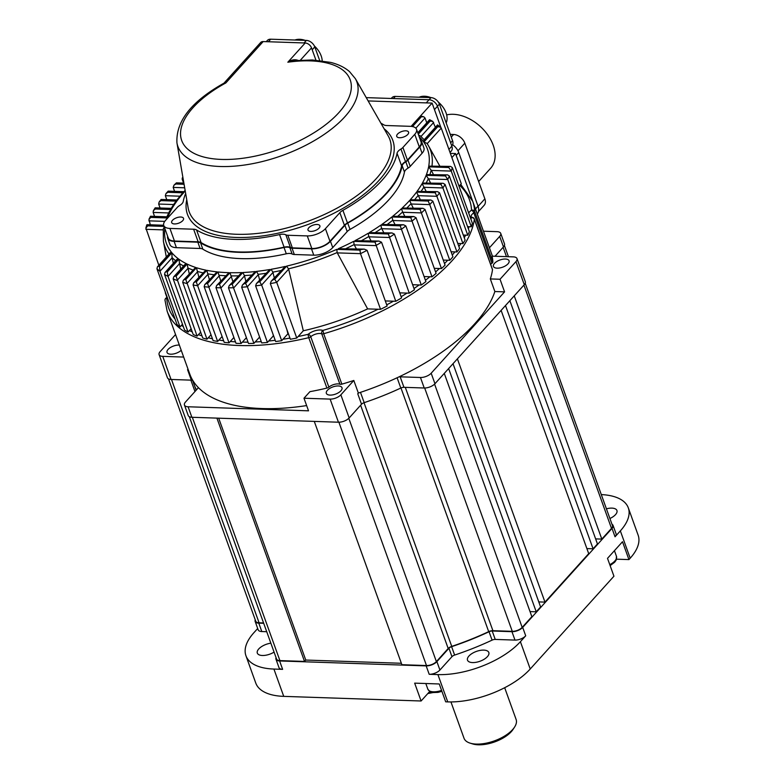 <?xml version="1.0" encoding="UTF-8"?>
<svg xmlns="http://www.w3.org/2000/svg" width="784" height="784" viewBox="0 0 784 784"><rect width="100%" height="100%" fill="white"/><g stroke="black" fill="none" stroke-linecap="round" stroke-linejoin="round"><path stroke-width="1.18" d="M488.697 631.639A161.847 74.735 -19.8 0 1 451.741 646.379L364.021 402.702A161.847 74.735 -19.8 0 0 400.967 387.962L488.697 631.639A5.037 2.323 -19.8 0 1 492.901 630.679L512.275 631.336L424.673 388.011M193.011 380.955A161.847 74.735 -19.8 0 0 194.089 384.552A161.847 74.735 -19.8 0 0 196.51 389.824A161.847 74.735 160.2 0 1 194.089 384.552L196.137 390.236M401.369 663.274L305.76 660.05L218.687 418.176M192.315 417.284L279.908 660.608L304.515 661.431L305.76 660.05M279.908 660.608A7.556 3.489 160.2 0 1 276.556 659.011L189.316 416.696M263.571 622.947L259.092 622.8A7.556 3.489 160.2 0 1 255.741 621.202L168.501 378.897M525.221 283.289L612.461 525.603A7.556 3.489 160.2 0 1 611.5 528.367L523.928 285.111M595.624 538.892L601.818 539.098L611.5 528.367M586.883 548.584L593.076 548.79L597.447 543.949L509.874 300.684M538.775 601.906L544.968 602.112L588.706 553.641L501.123 310.386M530.033 611.598L536.227 611.804L540.597 606.963L453.025 363.698M434.581 384.111L522.173 627.386L531.856 616.655L444.273 373.4M522.173 627.386A7.556 3.489 160.2 0 1 512.275 631.336M451.741 646.379A5.037 2.323 -19.8 0 0 448.193 648.505L436.384 661.598A7.556 3.489 160.2 0 1 426.486 665.547L338.884 422.223M314.286 421.4L401.888 664.714L426.486 665.547M216.913 418.117L304.515 661.431M601.818 539.098L514.245 295.842M593.076 548.79L505.494 305.535M536.227 611.804L448.644 368.549M544.968 602.112L457.395 358.856M514.559 727.101L513.089 729.365A25.166 11.623 160.2 0 1 478.328 744.8A25.166 11.623 160.2 0 1 472.654 743.928L470.077 743.124A27.685 12.789 -19.8 0 0 476.319 744.085A27.685 12.789 -19.8 0 0 514.559 727.101A27.685 12.789 -19.8 0 0 516.117 719.467L504.68 687.715M450.947 701.935L464.01 738.224A27.685 12.789 -19.8 0 0 470.077 743.124M606.424 508.826A11.329 5.233 160.2 0 1 611.892 508.12A11.329 5.233 160.2 0 1 616.93 510.511A11.329 5.233 160.2 0 1 609.903 518.508M483.787 650.112A11.329 5.233 160.2 0 1 488.824 652.504A11.329 5.233 160.2 0 1 484.218 659.226A11.329 5.233 160.2 0 1 472.546 662.578A11.329 5.233 160.2 0 1 467.509 660.177A11.329 5.233 160.2 0 1 472.115 653.464A11.329 5.233 160.2 0 1 483.787 650.112M274.067 652.112A11.329 5.233 160.2 0 1 262.356 655.493A11.329 5.233 160.2 0 1 257.319 653.092A11.329 5.233 160.2 0 1 270.862 643.184M613.049 525.388L616.077 533.786A8.183 3.773 160.2 0 1 615.038 536.785L612.02 528.387A8.183 3.773 -19.8 0 0 613.049 525.388A8.183 3.773 -19.8 0 0 611.971 524.231M620.35 530.895A62.926 29.057 -19.8 0 0 628.307 507.856L638.137 535.168A62.926 29.057 160.2 0 1 630.189 558.208L620.35 530.895L615.038 536.785M628.307 507.856A62.926 29.057 -19.8 0 0 601.299 494.586M276.066 657.639A8.183 3.773 -19.8 0 0 275.968 659.217A8.183 3.773 -19.8 0 0 279.604 660.951L426.173 665.89A8.183 3.773 -19.8 0 0 436.894 661.618L448.938 648.27A3.773 1.744 160.2 0 1 451.604 646.673L454.632 655.071A162.347 74.96 -19.8 0 0 492.078 640.136L489.049 631.737A3.773 1.744 160.2 0 1 492.205 631.012L511.962 631.679A8.183 3.773 -19.8 0 0 522.683 627.406L612.02 528.387M454.632 655.071A3.773 1.744 -19.8 0 0 451.966 656.669L448.938 648.27M436.894 661.618L439.922 670.016L451.966 656.669M439.922 670.016A8.183 3.773 160.2 0 1 429.201 674.299L426.173 665.89M630.189 558.208L628.935 559.59L622.506 541.734L607.512 558.355L613.941 576.211L530.229 668.997A62.926 29.057 160.2 0 1 447.742 701.896L437.913 674.593L429.201 674.299M437.913 674.593A62.926 29.057 -19.8 0 0 520.4 641.694L530.229 668.997M522.683 627.406L525.711 635.804L520.4 641.694M525.711 635.804A8.183 3.773 160.2 0 1 514.98 640.087L511.962 631.679M492.205 631.012L495.233 639.421L514.98 640.087M495.233 639.421A3.773 1.744 -19.8 0 0 492.078 640.136M255.251 619.84A8.183 3.773 -19.8 0 0 255.153 621.418A8.183 3.773 -19.8 0 0 258.789 623.143L261.807 631.551L266.727 631.718M261.807 631.551A8.183 3.773 160.2 0 1 258.171 629.817L255.153 621.418M447.742 701.896L445.694 701.827L439.265 683.971L414.667 683.138L421.096 700.994L283.739 696.368A62.926 29.057 160.2 0 1 255.77 683.06L245.941 655.747A62.926 29.057 -19.8 0 1 253.898 632.708L257.701 628.494M245.941 655.747A62.926 29.057 -19.8 0 0 273.91 669.056L283.739 696.368M279.604 660.951L282.622 669.35L273.91 669.056M282.622 669.35A8.183 3.773 160.2 0 1 278.986 667.625L275.968 659.217M433.013 692.556A137.18 63.347 160.2 0 1 427.809 693.556M616.518 559.178L628.935 559.59M421.096 700.994L429.72 691.439M428.348 692.958A138.435 63.925 -19.8 0 0 431.729 692.301M258.789 623.143L263.708 623.309M451.604 646.673A162.347 74.96 -19.8 0 0 489.049 631.737M419.136 97.216A19.257 12.926 42.1 0 1 424.585 96.246A19.257 12.926 42.1 0 1 430.886 97.608M438.393 102.155A19.257 12.926 42.1 0 1 446.174 122.912M164.836 228.497A138.778 64.082 -19.8 0 0 171.392 252.174L158.897 266.031A159.828 73.804 -19.8 0 0 159.485 266.54L171.902 252.791A138.778 64.082 -19.8 0 0 178.193 258.691L166.58 271.568A159.828 73.804 -19.8 0 0 167.266 271.97L178.821 259.161A138.778 64.082 -19.8 0 0 186.357 263.689L175.312 275.939A159.828 73.804 -19.8 0 0 176.077 276.252L187.092 264.041A138.778 64.082 -19.8 0 0 195.637 267.452L184.946 279.3A159.828 73.804 -19.8 0 0 185.779 279.545L196.451 267.716A138.778 64.082 -19.8 0 0 205.878 270.147L195.383 281.779A159.828 73.804 -19.8 0 0 196.294 281.946L206.77 270.323A138.778 64.082 -19.8 0 0 217.001 271.872L206.584 283.416A159.828 73.804 -19.8 0 0 207.544 283.514L217.962 271.97A138.778 64.082 -19.8 0 0 228.948 272.675L218.501 284.259A159.828 73.804 -19.8 0 0 219.52 284.288L229.986 272.695A138.778 64.082 -19.8 0 0 241.717 272.567L231.123 284.308A159.828 73.804 -19.8 0 0 232.201 284.278L242.815 272.518A138.778 64.082 -19.8 0 0 255.319 271.538L244.461 283.573A159.828 73.804 -19.8 0 0 245.608 283.465L256.495 271.401A138.778 64.082 -19.8 0 0 269.814 269.52L258.553 281.995A159.828 73.804 -19.8 0 0 259.769 281.828L271.058 269.304A138.778 64.082 -19.8 0 0 285.278 266.423L273.449 279.535A159.828 73.804 -19.8 0 0 274.733 279.29L286.621 266.109A138.778 64.082 -19.8 0 0 336.816 249.361L359.934 250.135A159.828 73.804 -19.8 0 0 361.267 249.469L338.325 248.695A138.778 64.082 -19.8 0 0 353.643 241.364L375.007 242.089A159.828 73.804 -19.8 0 0 376.183 241.413L354.936 240.698A138.778 64.082 -19.8 0 0 368.157 233.289L388.354 233.975A159.828 73.804 -19.8 0 0 389.403 233.299L369.274 232.613A138.778 64.082 -19.8 0 0 380.799 225.155L400.232 225.812A159.828 73.804 -19.8 0 0 401.153 225.126L381.779 224.479A138.778 64.082 -19.8 0 0 391.843 216.962L410.767 217.599A159.828 73.804 -19.8 0 0 411.59 216.913L392.696 216.276A138.778 64.082 -19.8 0 0 401.437 208.73L420.077 209.357A159.828 73.804 -19.8 0 0 420.802 208.662L402.172 208.034A138.778 64.082 -19.8 0 0 409.66 200.439L428.211 201.067L429.74 204.624L411.208 203.997L413.188 207.966M449.781 260.288A162.347 74.96 -19.8 0 0 451.368 258.563A162.347 74.96 -19.8 0 0 452.907 256.829L432.866 201.155A162.347 74.96 160.2 0 1 431.327 202.889A162.347 74.96 160.2 0 1 429.74 204.624L449.781 260.288L443.254 260.072M446.664 114.895A35.868 24.088 42.1 0 1 453.23 114.297A35.868 24.088 42.1 0 1 488.02 135.279A35.868 24.088 42.1 0 1 490.637 168.256L478.652 181.545M179.35 345.087A8.31 3.832 -19.8 0 0 178.968 345.068A8.31 3.832 -19.8 0 0 170.412 347.528A8.31 3.832 -19.8 0 0 167.031 352.447A8.31 3.832 -19.8 0 0 170.726 354.201A8.31 3.832 -19.8 0 0 181.222 350.272M338.296 385.953A8.31 3.832 -19.8 0 0 329.741 388.413A8.31 3.832 -19.8 0 0 326.36 393.343A8.31 3.832 -19.8 0 0 330.054 395.097A8.31 3.832 -19.8 0 0 338.61 392.637A8.31 3.832 -19.8 0 0 341.991 387.708A8.31 3.832 -19.8 0 0 338.296 385.953M505.376 259.034A8.31 3.832 -19.8 0 0 496.821 261.493A8.31 3.832 -19.8 0 0 493.44 266.413A8.31 3.832 -19.8 0 0 497.134 268.167A8.31 3.832 -19.8 0 0 505.69 265.707A8.31 3.832 -19.8 0 0 509.071 260.788A8.31 3.832 -19.8 0 0 505.376 259.034M368.137 100.93L432.111 103.086L440.882 127.449M450.3 134.368L453.603 134.485A10.065 6.762 42.1 0 1 464.834 143.158L484.875 198.832A10.065 6.762 42.1 0 1 484.149 205.3L478.485 211.572M483.454 231.211L497.095 231.672A8.183 3.773 -19.8 0 1 500.731 233.407L504.504 243.902A8.183 3.773 160.2 0 1 503.475 246.901L499.692 236.396A8.183 3.773 -19.8 0 0 500.731 233.407M452.593 144.677A12.583 8.448 42.1 0 1 458.738 152.557L478.024 206.123A12.583 8.448 42.1 0 1 477.289 214.012M432.111 103.086L411.1 126.371M468.665 212.954A10.065 4.645 160.2 0 1 471.547 210.2A159.828 73.804 -19.8 0 0 459.757 185.455L461.296 183.75L441.255 128.086L440.686 127.263L437.805 126.636A159.828 73.804 -19.8 0 0 437.207 126.126L423.34 141.492A138.778 64.082 -19.8 0 0 419.264 136.896M459.757 185.455L459.052 186.239M435.404 127.292L432.778 121.412L430.122 121.099A159.828 73.804 -19.8 0 0 429.426 120.697L417.99 133.368M426.77 122.823L425.026 117.982L423.85 116.826L421.39 116.728A159.828 73.804 -19.8 0 0 420.616 116.414L411.59 126.42M452.319 167.57A162.347 74.96 160.2 0 1 451.251 171.098L471.292 226.762A162.347 74.96 -19.8 0 0 472.37 223.234L452.319 167.57L450.575 166.414L428.75 166.12A138.778 64.082 -19.8 0 0 423.801 142.149L437.805 126.636M431.347 170.422L428.623 166.835L448.752 167.511L451.251 171.098L431.347 170.422L433.385 174.401M471.292 226.762L467.578 226.635M449.35 176.028A162.347 74.96 160.2 0 1 447.723 179.536L467.764 235.21A162.347 74.96 -19.8 0 0 469.391 231.692L449.35 176.028L447.537 174.871L426.398 174.607A138.778 64.082 -19.8 0 0 428.623 166.835M428.485 178.889L426.133 175.312L445.508 175.959L447.723 179.536L428.485 178.889L430.494 182.858M467.764 235.21L463.285 235.053M445.067 184.446A162.347 74.96 160.2 0 1 442.911 187.944L462.952 243.608A162.347 74.96 -19.8 0 0 465.108 240.11L445.067 184.446L443.176 183.289L422.449 183.035A138.778 64.082 -19.8 0 0 426.133 175.312M424.105 187.307L422.057 183.74L440.951 184.377L442.911 187.944L424.105 187.307L426.094 191.276M462.952 243.608L457.768 243.432M439.55 192.825A162.347 74.96 160.2 0 1 436.904 196.304L456.945 251.968A162.347 74.96 -19.8 0 0 459.591 248.489L439.55 192.825L437.59 191.668L417.049 191.414A138.778 64.082 -19.8 0 0 422.057 183.74M418.323 195.677L416.539 192.109L435.169 192.737L436.904 196.304L418.323 195.677L420.302 199.646M456.945 251.968L451.084 251.772M420.077 209.357L441.47 268.569A162.347 74.96 -19.8 0 0 445.077 265.129L425.036 209.455A162.347 74.96 160.2 0 1 421.429 212.905L402.78 212.278L404.76 216.247M441.47 268.569L434.267 268.324M410.767 217.599L431.994 276.811A162.347 74.96 -19.8 0 0 436.09 273.381L416.049 217.717A162.347 74.96 160.2 0 1 411.953 221.147L392.99 220.51L394.989 224.479M431.994 276.811L424.085 276.546M400.232 225.812L421.292 285.013A162.347 74.96 -19.8 0 0 425.908 281.603L405.867 225.939A162.347 74.96 160.2 0 1 401.251 229.349L381.769 228.693L383.788 232.662M421.292 285.013L412.629 284.719M388.354 233.975L409.268 293.167A162.347 74.96 -19.8 0 0 414.452 289.776L394.401 234.112A162.347 74.96 160.2 0 1 389.227 237.503L368.95 236.817L371.008 240.796M409.268 293.167L399.771 292.853M375.007 242.089L395.773 301.281A162.347 74.96 -19.8 0 0 401.584 297.91L381.543 242.236A162.347 74.96 160.2 0 1 375.732 245.608L354.28 244.892L356.377 248.861M395.773 301.281L385.297 300.929M380.554 309.327A162.347 74.96 -19.8 0 0 387.12 305.985L367.079 250.312A162.347 74.96 160.2 0 1 360.503 253.663L337.277 252.879L367.627 308.896L380.554 309.327L360.503 253.663L359.934 250.135M286.621 266.109L288.649 269.147L303.31 330.779A151.028 69.737 -19.8 0 0 367.627 308.896M296.754 338.041L276.713 282.377A162.347 74.96 160.2 0 1 270.333 283.592L290.374 339.256A162.347 74.96 -19.8 0 0 296.754 338.041L303.31 330.779M271.058 269.304L272.881 272.126L274.282 277.801M286.836 329.427L287.904 333.808A151.028 69.737 -19.8 0 0 288.385 333.729M281.691 340.687L261.65 285.023A162.347 74.96 160.2 0 1 255.613 285.856L275.654 341.52A162.347 74.96 -19.8 0 0 281.691 340.687L287.904 333.808M256.495 271.401L258.201 274.341L259.622 279.996M272.91 333.876L273.391 335.836A151.028 69.737 -19.8 0 0 273.606 335.817M267.442 342.441L247.391 286.768A162.347 74.96 160.2 0 1 241.678 287.258L261.719 342.922A162.347 74.96 -19.8 0 0 267.442 342.441L273.391 335.836M232.201 284.278L253.928 343.363A162.347 74.96 -19.8 0 1 248.508 343.51L228.467 287.846L229.163 285.67L241.717 272.567M242.815 272.518L244.412 275.576L245.843 281.221M253.928 343.363L259.612 337.061M219.52 284.288L241.139 343.5A162.347 74.96 -19.8 0 1 236.013 343.323L215.963 287.659L216.609 285.523L228.948 272.675M229.986 272.695L232.887 281.544M241.139 343.5L246.401 337.659M207.544 283.514L229.036 342.853A162.347 74.96 -19.8 0 1 224.204 342.363L204.163 286.689L204.761 284.612L217.001 271.872M217.962 271.97L220.725 280.966M229.036 342.853L233.897 337.463M196.294 281.946L217.648 341.432A162.347 74.96 -19.8 0 1 213.111 340.609L193.07 284.945L193.638 282.897L205.878 270.147M206.77 270.323L209.367 279.506M217.648 341.432L222.097 336.503M185.779 279.545L206.986 339.207A162.347 74.96 -19.8 0 1 202.762 338.031L182.721 282.358L183.25 280.358L195.637 267.452M196.451 267.716L198.852 277.115M206.986 339.207L211.004 334.748M176.077 276.252L197.098 336.111A162.347 74.96 -19.8 0 1 193.227 334.552L173.186 278.888L173.676 276.928L184.75 264.649L186.357 263.689M187.092 264.041L189.248 273.714M197.098 336.111L200.655 332.171M167.266 271.97L168.021 276.409L188.072 332.073A162.347 74.96 -19.8 0 1 184.583 330.084L164.542 274.42L165.003 272.489L176.655 259.582L178.193 258.691M178.821 259.161L180.673 269.177M188.072 332.073L191.12 328.692M159.485 266.54L159.975 271.284L180.016 326.957A162.347 74.96 -19.8 0 1 176.988 324.449L156.947 268.785L157.378 266.893L169.922 252.987L171.392 252.174M171.902 252.791L172.019 257.495L173.323 263.267M180.016 326.957L182.476 324.223M158.838 265.276L145.863 228.046L147.735 225.861L164.091 226.409M150.273 224.792L148.96 219.285L150.861 217.403L167.482 217.962A138.778 64.082 -19.8 0 0 167.315 218.432M154.566 216.374L153.145 212.425L153.409 210.631L155.31 208.995L171.441 209.534A138.778 64.082 -19.8 0 0 167.756 217.256L151.185 216.698A159.828 73.804 -19.8 0 0 150.861 217.403M160.083 207.995L158.662 204.046L159.103 202.066L160.994 200.626L176.841 201.155A138.778 64.082 -19.8 0 0 171.833 208.838L155.742 208.289A159.828 73.804 -19.8 0 0 155.31 208.995M166.767 199.655L165.346 195.706L165.963 193.589L167.864 192.286L183.603 192.825A138.778 64.082 -19.8 0 0 177.351 200.459L161.524 199.93A159.828 73.804 -19.8 0 0 160.994 200.626M174.597 191.365L173.176 187.405L173.979 185.181L175.89 183.995L184.073 184.279M183.583 183.103L182.162 179.154L182.358 177.762M337.277 252.879L337.14 252.556A141.267 65.229 160.2 0 1 288.541 268.814M354.28 244.892L354.143 244.569A141.267 65.229 160.2 0 1 346.107 248.518M368.95 236.817L368.823 236.503A141.267 65.229 160.2 0 1 361.845 240.482M381.769 228.693L381.632 228.369A141.267 65.229 160.2 0 1 375.536 232.387M392.99 220.51L392.853 220.186A141.267 65.229 160.2 0 1 387.521 224.224M402.78 212.278L402.643 211.954A141.267 65.229 160.2 0 1 397.998 216.012M411.208 203.997L411.071 203.673A141.267 65.229 160.2 0 1 407.082 207.76M353.809 380.465L358.357 393.068A162.347 74.96 -19.8 0 0 358.69 392.951A162.347 74.96 -19.8 0 0 398.86 376.937A162.347 74.96 -19.8 0 0 494.861 291.53L490.323 278.928A162.347 74.96 -19.8 0 0 492.499 269.696L474.349 219.285A162.347 74.96 160.2 0 1 323.694 333.729L341.844 384.15A162.347 74.96 -19.8 0 0 353.809 380.465L340.854 394.832L349.164 417.941A8.183 3.773 160.2 0 1 338.443 422.213L330.123 399.105L303.986 398.223L309.915 391.667A162.347 74.96 -19.8 0 0 326.908 388.08L308.759 337.669A162.347 74.96 160.2 0 1 239.316 345.528A162.347 74.96 160.2 0 1 167.149 311.199L164.983 300.223A2.519 2.215 177.2 0 1 166.747 297.998A159.828 73.804 -19.8 0 0 175.067 319.098M167.149 311.199L189.836 374.213A162.347 74.96 -19.8 0 0 198.323 387.551A162.347 74.96 -19.8 0 0 306.632 405.583M489.422 247.783L499.692 236.396M492.852 262.023A2.519 1.166 160.2 0 1 491.95 263.257L473.801 212.836A2.519 1.088 55.7 0 0 471.547 210.2A2.519 2.215 -2.8 0 1 474.702 211.611L492.852 262.023A162.347 74.96 -19.8 0 0 492.097 256.152L513.363 256.878A8.183 3.773 -19.8 0 1 516.999 258.602L525.319 281.711A8.183 3.773 160.2 0 1 524.29 284.71L434.953 383.729A8.183 3.773 160.2 0 1 424.232 388.002L420.449 377.496A8.183 3.773 -19.8 0 0 431.171 373.223L434.953 383.729M524.29 284.71L515.97 261.601L500.035 279.261L504.573 291.864L494.861 291.53M398.86 376.937A3.773 1.744 160.2 0 1 400.173 376.82L420.449 377.496M504.573 291.864L431.171 373.223M358.357 393.068L357.749 393.735A3.773 1.744 160.2 0 1 358.69 392.951M198.323 387.551A3.773 1.744 160.2 0 1 197.842 388.345L185.485 402.045A8.183 3.773 -19.8 0 0 184.456 405.044A8.183 3.773 -19.8 0 0 188.091 406.769L191.874 417.274A8.183 3.773 160.2 0 1 188.238 415.54L184.456 405.044M303.986 398.223L308.524 410.826L188.091 406.769M188.199 369.676L187.552 369.646A3.773 1.744 160.2 0 1 188.229 369.734M338.443 422.213L191.874 417.274M175.557 334.543L160.132 351.634A8.183 3.773 -19.8 0 0 159.103 354.633A8.183 3.773 -19.8 0 0 162.739 356.357L171.059 379.466L191.335 380.152L187.552 369.646M495.037 256.25L503.475 246.901M400.173 376.82L403.956 387.316L424.232 388.002M403.956 387.316A3.773 1.744 -19.8 0 0 400.81 388.041A161.847 74.735 160.2 0 1 364.188 402.643A3.773 1.744 -19.8 0 0 361.522 404.24L357.749 393.735M349.164 417.941L361.522 404.24M192.629 380.495A3.773 1.744 -19.8 0 0 191.335 380.152M171.059 379.466A8.183 3.773 160.2 0 1 167.423 377.741L159.103 354.633M183.662 357.063L162.739 356.357M330.123 399.105A8.183 3.773 -19.8 0 0 340.854 394.832M515.97 261.601A8.183 3.773 -19.8 0 0 516.999 258.602M500.035 279.261L490.323 278.928M490.637 264.316A7.556 3.489 160.2 0 1 491.95 263.257M492.313 269.186A2.519 1.166 160.2 0 1 492.47 269.422A2.519 1.166 160.2 0 1 492.499 269.696M341.844 384.15A2.519 1.166 160.2 0 1 339.913 384.219L321.754 333.808A7.556 3.489 -19.8 0 0 310.738 336.708L328.888 387.129A7.556 3.489 160.2 0 1 339.913 384.219M328.888 387.129A2.519 1.166 160.2 0 1 326.908 388.08M169.021 253.987A141.267 65.229 160.2 0 1 163.386 241.149L163.288 228.869L164.317 227.037M158.897 266.031L157.378 266.893M145.863 228.046L146.814 224.861L147.951 225.155A159.828 73.804 -19.8 0 0 147.735 225.861M165.385 220.578L167.482 217.962M166.58 271.568L165.003 272.489M148.96 219.285L150.489 216.237L166.992 216.796M150.489 217.325L151.185 216.698M166.845 217.589L167.756 217.256L166.845 217.589M166.796 216.913L169.54 211.239L171.441 209.534M175.312 275.939L173.676 276.928M153.409 210.631L155.183 207.829L171.245 208.368M155.301 208.926L155.742 208.289M171.226 209.181L171.833 208.838L171.226 209.181M171.147 208.426L174.94 202.635L176.841 201.155M184.946 279.3L183.25 280.358M159.103 202.066L161.102 199.469L176.91 199.998L181.712 194.118L183.603 192.825M161.298 200.567L161.524 199.93M195.383 281.779L193.638 282.897M165.963 193.589L168.178 191.139L183.917 191.678L185.132 190.385M168.462 192.247L168.482 191.6A159.828 73.804 -19.8 0 0 167.864 192.286M185.24 191.031A138.778 64.082 -19.8 0 0 184.23 192.129L168.482 191.6M206.584 283.416L204.761 284.612M173.979 185.181L176.41 182.858L183.877 183.113M176.772 183.966L176.616 183.309A159.828 73.804 -19.8 0 0 175.89 183.995M218.501 284.259L216.609 285.523M231.123 284.308L229.163 285.67M255.319 271.538L242.423 285.013L241.678 287.258M244.461 283.573L242.423 285.013M245.608 283.465L247.391 286.768L258.308 274.674M269.814 269.52L256.417 283.553L255.613 285.856M258.553 281.995L256.417 283.553M259.769 281.828L261.65 285.023L272.989 272.45M285.278 266.423L271.195 281.221L270.333 283.592M273.449 279.535L271.195 281.221M274.733 279.29L276.713 282.377L288.649 269.147M336.816 249.361L337.14 252.556M411.179 126.381L420.616 116.414M361.267 249.469L364.276 249.126L367.079 250.312M420.587 115.954L423.85 116.826M338.325 248.695L364.276 249.126M353.643 241.364L354.143 244.569M432.778 121.412L429.593 119.687L417.784 132.78M430.181 120.462L429.426 120.697M376.183 241.413L378.937 241.06L381.543 242.236M354.936 240.698L378.937 241.06M424.467 140.032L420.244 135.808L418.627 135.132M368.157 233.289L368.823 236.503M424.624 140.267L423.34 141.492M440.686 127.263L437.55 124.921L423.919 140.032M438.236 125.577L437.207 126.126M389.403 233.299L391.951 232.936L394.401 234.112M369.274 232.613L391.951 232.936M423.801 142.149L426.937 143.256L428.456 145.716A141.267 65.229 160.2 0 1 432.004 165.787M380.799 225.155L381.632 228.369M450.575 166.414L428.75 166.12M401.153 225.126L403.535 224.763L405.867 225.939M381.779 224.479L403.535 224.763M391.843 216.962L392.853 220.186M447.537 174.871L426.398 174.607M411.59 216.913L413.825 216.551L416.049 217.717M392.696 216.276L413.756 216.551M401.437 208.73L402.643 211.954M443.176 183.289L422.449 183.035M420.802 208.662L422.909 208.289L425.036 209.455M402.172 208.034L422.841 208.289M409.66 200.439L411.071 203.673M437.541 191.659L417.049 191.414M428.211 201.067A159.828 73.804 -19.8 0 0 428.525 200.724A159.828 73.804 -19.8 0 0 428.838 200.371L430.828 199.998L432.866 201.155M428.838 200.371L410.277 199.753L430.779 199.998M450.359 153.38L455.524 153.556L479.347 219.726A12.583 8.448 42.1 0 1 479.583 220.441M455.524 153.556L451.878 157.584M366.246 97.628L429.064 99.744A7.556 5.067 42.1 0 1 437.482 106.252L451.849 146.167A7.556 5.067 42.1 0 1 451.31 151.018L450.026 152.439M391.245 98.47L391.98 97.657A7.556 5.067 42.1 0 1 395.322 96.412L430.984 97.618A7.556 5.067 42.1 0 1 439.403 104.125L452.564 140.679A7.556 5.067 42.1 0 1 452.025 145.53L451.731 145.844M355.377 78.674L349.497 71.579C344.578 67.355 338.296 64.298 330.642 62.397L312.277 59.956L293.735 60.721L287.836 62.22L305.192 42.983L263.169 41.572A5.664 3.802 42.1 0 0 260.67 42.503L224.038 83.104L225.861 82.928L223.94 83.182C191.423 101.401 175.763 121.314 176.949 142.913L188.14 207.838A106.644 49.245 -19.8 0 0 236.562 234.279A106.644 49.245 -19.8 0 0 349.821 200.547A106.644 49.245 -19.8 0 0 388.149 135.828L355.377 78.674A95.138 43.933 160.2 0 1 321.185 136.406A95.138 43.933 160.2 0 1 220.147 166.502A95.138 43.933 160.2 0 1 176.949 142.913M185.661 193.472A112.641 52.009 -19.8 0 0 183.231 201.478A8.81 4.067 160.2 0 1 179.32 205.751A6.292 2.901 -19.8 0 0 177.37 207.29L165.512 220.431A13.847 6.39 -19.8 0 0 163.758 225.498A13.847 6.39 -19.8 0 0 169.912 228.428L193.619 229.222A8.81 4.067 160.2 0 1 196.559 229.957A112.641 52.009 -19.8 0 0 279.555 234.563A8.81 4.067 160.2 0 1 283.093 234.191A8.81 4.067 160.2 0 1 285.846 234.808A6.292 2.901 -19.8 0 0 287.816 235.259L307.279 235.915A13.847 6.39 -19.8 0 0 325.419 228.673L339.864 212.66A8.81 4.067 160.2 0 1 342.912 210.328A112.641 52.009 -19.8 0 0 397.047 153.282A8.81 4.067 160.2 0 1 400.957 149.009A6.292 2.901 -19.8 0 0 402.907 147.47L414.765 134.329A13.847 6.39 -19.8 0 0 416.51 129.262A13.847 6.39 -19.8 0 0 410.355 126.332L386.659 125.528A8.81 4.067 160.2 0 1 383.709 124.793A112.641 52.009 -19.8 0 0 380.897 123.186M163.758 225.498L168.295 238.101A13.847 6.39 -19.8 0 0 174.45 241.031L198.156 241.835A8.81 4.067 160.2 0 1 201.096 242.57A112.641 52.009 -19.8 0 0 284.092 247.166A8.81 4.067 160.2 0 1 287.63 246.793A8.81 4.067 160.2 0 1 290.384 247.411A6.292 2.901 -19.8 0 0 292.354 247.862L311.816 248.518A13.847 6.39 -19.8 0 0 329.956 241.276L344.401 225.273A8.81 4.067 160.2 0 1 347.449 222.93A112.641 52.009 -19.8 0 0 401.584 165.885A8.81 4.067 160.2 0 1 405.495 161.612A6.292 2.901 -19.8 0 0 407.445 160.073L419.303 146.931A13.847 6.39 -19.8 0 0 421.047 141.865L416.51 129.262M314.384 45.982A19.257 12.926 42.1 0 1 321.185 55.909A19.257 12.926 42.1 0 1 322.204 60.78M180.732 217.021A6.292 2.901 160.2 0 1 183.534 218.354A6.292 2.901 160.2 0 1 180.967 222.078A6.292 2.901 160.2 0 1 174.489 223.94A6.292 2.901 160.2 0 1 171.686 222.617A6.292 2.901 160.2 0 1 174.254 218.883A6.292 2.901 160.2 0 1 180.732 217.021M317.069 224.469A6.292 2.901 160.2 0 1 319.872 225.802A6.292 2.901 160.2 0 1 317.304 229.526A6.292 2.901 160.2 0 1 310.827 231.398A6.292 2.901 160.2 0 1 308.024 230.065A6.292 2.901 160.2 0 1 310.591 226.331A6.292 2.901 160.2 0 1 317.069 224.469M405.789 130.81A6.292 2.901 160.2 0 1 408.582 132.143A6.292 2.901 160.2 0 1 406.024 135.877A6.292 2.901 160.2 0 1 399.536 137.739A6.292 2.901 160.2 0 1 396.743 136.406A6.292 2.901 160.2 0 1 399.301 132.682A6.292 2.901 160.2 0 1 405.789 130.81M200.106 248.479L197.842 242.178A8.183 3.773 160.2 0 1 200.577 242.864A113.268 52.303 -19.8 0 0 284.033 247.489A8.183 3.773 160.2 0 1 287.316 247.136A8.183 3.773 160.2 0 1 289.874 247.715A6.919 3.195 160.2 0 0 292.04 248.205L311.503 248.861A14.475 6.684 160.2 0 0 330.476 241.296L332.739 247.597A14.475 6.684 160.2 0 1 313.767 255.163L294.314 254.506A6.919 3.195 160.2 0 1 292.148 254.016A8.183 3.773 -19.8 0 0 289.59 253.438A8.183 3.773 -19.8 0 0 286.297 253.791A113.268 52.303 160.2 0 1 202.84 249.165A8.183 3.773 -19.8 0 0 200.106 248.479L176.41 247.675A14.475 6.684 160.2 0 1 169.971 244.618L167.707 238.316A14.475 6.684 160.2 0 1 167.639 236.268M421.645 141.649L423.909 147.951A14.475 6.684 160.2 0 1 422.086 153.252L410.218 166.394A6.919 3.195 160.2 0 1 408.082 168.09A8.183 3.773 -19.8 0 0 404.456 172.059A113.268 52.303 160.2 0 1 350.017 229.418A8.183 3.773 -19.8 0 0 347.185 231.584L344.921 225.282A8.183 3.773 160.2 0 1 347.743 223.117A113.268 52.303 -19.8 0 0 402.182 165.757A8.183 3.773 160.2 0 1 405.818 161.788A6.919 3.195 160.2 0 0 407.954 160.093L419.812 146.951A14.475 6.684 160.2 0 0 421.645 141.649A14.475 6.684 160.2 0 0 420.391 140.032M197.842 242.178L174.136 241.374A14.475 6.684 160.2 0 1 167.707 238.316M344.921 225.282L330.476 241.296M347.185 231.584L332.739 247.597M315.932 60.143L311.513 47.863L300.429 60.143M305.192 42.983A5.664 3.802 42.1 0 1 311.513 47.863M266.256 41.67L267.364 40.445A7.556 5.067 42.1 0 1 270.705 39.2L306.368 40.405A7.556 5.067 42.1 0 1 314.786 46.913L319.666 60.466M294.911 40.013A19.257 12.926 42.1 0 1 305.162 40.366M263.169 41.572L225.861 82.928A89.543 41.346 -19.8 0 0 180.565 132.418A89.543 41.346 -19.8 0 0 221.49 159.426A89.543 41.346 -19.8 0 0 338.864 112.622A89.543 41.346 -19.8 0 0 310.386 60.887A89.543 41.346 -19.8 0 0 287.836 62.22C291.736 59.545 295.431 59.055 298.91 60.75M405.299 387.365L492.901 630.679M448.193 648.505L360.62 405.25M348.802 418.323L436.384 661.598M506.474 256.642L503.112 247.303M194.971 391.53L190.875 380.142M171.5 379.485L259.092 622.8M230.29 341.471A159.828 73.804 -19.8 0 0 235.474 341.844M218.912 340.031A159.828 73.804 -19.8 0 0 223.616 340.736M208.279 337.767A159.828 73.804 -19.8 0 0 212.454 338.776M198.43 334.631A159.828 73.804 -19.8 0 0 202.007 335.905M189.463 330.525A159.828 73.804 -19.8 0 0 192.305 331.985M181.506 325.301A159.828 73.804 -19.8 0 0 183.368 326.712M451.27 137.073L453.603 134.485M458.738 152.557L456.18 155.389M475.467 208.956L478.024 206.123M183.956 183.554L176.616 183.309M163.827 225.694L147.951 225.155M410.277 199.753A138.778 64.082 -19.8 0 0 416.539 192.109M435.169 192.737A159.828 73.804 -19.8 0 0 435.698 192.041M440.951 184.377A159.828 73.804 -19.8 0 0 441.382 183.672M445.508 175.959A159.828 73.804 -19.8 0 0 445.831 175.263M448.752 167.511A159.828 73.804 -19.8 0 0 448.958 166.806M418.293 134.201L430.122 121.099M412.511 126.567L421.39 116.728M441.255 128.086L427.202 143.658M433.66 122.451L421.008 136.475M425.026 117.982L415.834 128.164M244.52 275.909L233.887 287.699A162.347 74.96 160.2 0 1 228.467 287.846M231.554 276.233L221.088 287.826A162.347 74.96 160.2 0 1 215.963 287.659M219.402 275.654L208.995 287.189A162.347 74.96 160.2 0 1 204.163 286.689M208.054 274.184L197.607 285.768A162.347 74.96 160.2 0 1 193.07 284.945M197.548 271.783L186.945 283.543A162.347 74.96 160.2 0 1 182.721 282.358M187.964 268.363L177.057 280.447A162.347 74.96 160.2 0 1 173.186 278.888M179.409 263.796L168.021 276.409A162.347 74.96 160.2 0 1 164.542 274.42M172.108 257.838L159.975 271.284A162.347 74.96 160.2 0 1 156.947 268.785M163.15 229.879L145.883 229.3M164.748 221.372L148.852 220.843M168.648 212.944L153.145 212.425M173.607 204.546L158.662 204.046M179.928 196.196L165.346 195.706M184.681 187.797L173.176 187.405M183.201 179.183L182.162 179.154M167.325 297.587A10.065 4.645 160.2 0 1 166.747 297.998A2.519 1.088 -124.3 0 0 166.081 298.028A2.519 2.519 0 0 0 164.983 300.223M175.596 260.749A141.267 65.229 160.2 0 1 172.019 257.495M183.574 265.952A141.267 65.229 160.2 0 1 179.32 263.444M192.678 269.912A141.267 65.229 160.2 0 1 187.866 268.02M202.742 272.803A141.267 65.229 160.2 0 1 197.45 271.44M213.689 274.723A141.267 65.229 160.2 0 1 207.946 273.851M225.449 275.733A141.267 65.229 160.2 0 1 219.295 275.321M238.022 275.85A141.267 65.229 160.2 0 1 231.456 275.899M242.383 342.108A159.828 73.804 -19.8 0 0 248.018 342.147M251.399 275.066A141.267 65.229 160.2 0 1 244.412 275.576M255.192 341.971A159.828 73.804 -19.8 0 0 261.258 341.638M265.639 273.332A141.267 65.229 160.2 0 1 258.201 274.341M268.716 341.02A159.828 73.804 -19.8 0 0 275.223 340.305M280.799 270.568A141.267 65.229 160.2 0 1 272.881 272.126M283.004 339.237A159.828 73.804 -19.8 0 0 289.953 338.09M298.106 336.532A159.828 73.804 -19.8 0 0 308.181 334.298A10.065 4.645 160.2 0 1 322.871 330.427A159.828 73.804 -19.8 0 0 378.025 309.239M386.708 304.839A159.828 73.804 -19.8 0 0 393.421 301.203M401.163 296.724A159.828 73.804 -19.8 0 0 407.033 293.098M414.001 288.532A159.828 73.804 -19.8 0 0 419.146 284.945M425.428 280.28A159.828 73.804 -19.8 0 0 429.897 276.742M435.571 271.96A159.828 73.804 -19.8 0 0 439.412 268.5M444.518 263.571A159.828 73.804 -19.8 0 0 447.733 260.219M418.176 195.353A141.267 65.229 160.2 0 1 414.844 199.459M452.28 255.094A159.828 73.804 -19.8 0 0 454.887 251.899M423.958 186.984A141.267 65.229 160.2 0 1 421.282 191.11M458.885 246.519A159.828 73.804 -19.8 0 0 460.874 243.54M428.338 178.576A141.267 65.229 160.2 0 1 426.359 182.721M464.265 237.797A159.828 73.804 -19.8 0 0 465.637 235.141M431.2 170.108A141.267 65.229 160.2 0 1 429.995 174.283M468.362 228.82A159.828 73.804 -19.8 0 0 469.106 226.694M427.025 143.403A141.267 65.229 160.2 0 1 428.456 145.716L439.785 166.051M470.959 219.314A159.828 73.804 -19.8 0 0 471.194 217.756A10.065 4.645 160.2 0 1 470.322 217.55M308.759 337.669A2.519 0.519 -103.4 0 1 308.181 334.298A2.519 1.411 49.6 0 1 310.738 336.708A2.519 1.166 -19.8 0 1 308.759 337.669M492.47 269.422L474.32 219.001A2.519 1.166 -19.8 0 1 474.349 219.285A2.519 2.166 -172.2 0 0 471.194 217.756A2.519 1.735 -80.2 0 1 472.38 217.374L471.204 217.011M322.871 330.427L323.694 333.729A2.519 1.166 -19.8 0 1 321.754 333.808A2.519 1.95 109.7 0 1 322.871 330.427M460.737 184.367L472.654 201.204A162.347 74.96 160.2 0 1 474.702 211.611A2.519 1.166 -19.8 0 1 473.801 212.836A7.556 3.489 -19.8 0 0 471.184 216.943M166.923 297.401L165.483 293.402A2.519 1.166 -19.8 0 1 165.453 293.118A2.519 2.166 7.8 0 1 165.365 292.148L165.355 292.207A2.519 2.519 0 0 0 165.483 293.402A2.519 1.166 -19.8 0 0 165.963 293.824M360.483 392.363L364.188 402.643M400.81 388.041L397.106 377.761M478.093 206.339L484.875 198.832M464.834 143.158L457.954 150.783M426.222 102.89L430.984 97.618M448.928 149.401L451.849 146.167M437.482 106.252L434.454 109.603M395.322 96.412L393.401 98.539M439.403 104.125L437.482 106.261M450.643 142.815L452.564 140.679M384.082 128.733A109.133 50.392 160.2 0 1 359.885 197.372A109.133 50.392 160.2 0 1 235.964 237.425A109.133 50.392 160.2 0 1 186.749 199.783M284.092 247.166L279.555 234.563M286.297 253.791L284.033 247.489M200.577 242.864L202.84 249.165M347.743 223.117L350.017 229.418M404.456 172.059L402.182 165.757M407.954 160.093L410.218 166.394M422.086 153.252L419.812 146.951M408.082 168.09L405.818 161.788M174.136 241.374L176.41 247.675M292.04 248.205L294.314 254.506M313.767 255.163L311.503 248.861M292.148 254.016L289.874 247.715M304.074 42.944L306.368 40.405M270.705 39.2L268.402 41.748M314.786 46.913L312.199 49.784M290.384 247.411L285.846 234.808M292.354 247.862L287.816 235.259M201.096 242.57L196.559 229.957M198.156 241.835L193.619 229.222M174.45 241.031L169.912 228.428M419.303 146.931L414.765 134.329M407.445 160.073L402.907 147.47M405.495 161.612L400.957 149.009M401.584 165.885L397.047 153.282M347.449 222.93L342.912 210.328M344.401 225.273L339.864 212.66M329.956 241.276L325.419 228.673M311.816 248.518L307.279 235.915M609.785 564.676A12.583 5.811 -19.8 0 0 616.469 556.326L614.44 550.682M425.81 683.521L427.839 689.156A12.583 5.811 -19.8 0 0 441.578 690.39M508.444 256.711L504.406 245.49M163.386 241.149L166.306 256.995M472.654 201.204L492.44 256.172M192.305 379.593L194.089 384.552M167.178 297.185L166.081 298.028M474.32 219.001A2.519 2.519 0 0 0 472.38 217.374M147.078 224.685L163.68 225.243M610.128 565.607L614.676 562.226L616.136 560.148L616.469 556.326M441.921 691.341L438.011 692.38L433.003 692.556L429.701 691.429L427.839 689.156"/></g></svg>
